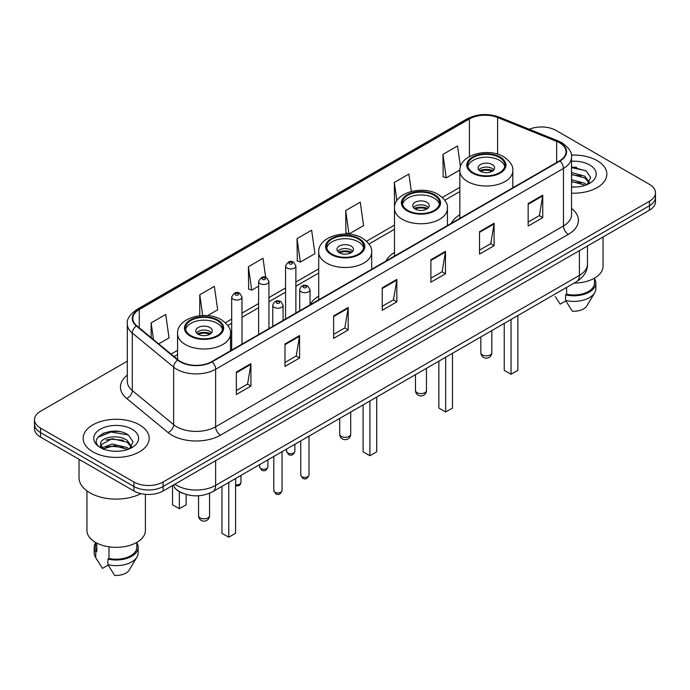 <?xml version="1.0" encoding="UTF-8"?>
<svg xmlns="http://www.w3.org/2000/svg" width="690" height="690" viewBox="0 0 690 690"><rect width="100%" height="100%" fill="white"/><g stroke="black" fill="none" stroke-linecap="round" stroke-linejoin="round"><path stroke-width="1.03" d="M318.711 296.148A36.458 21.045 0 0 0 310.034 304.773M394.49 252.402A36.458 21.045 0 0 0 385.943 261.027M459.851 214.668A36.458 21.045 0 0 0 451.312 223.293M182.91 493.324A20.631 11.911 180 0 1 177.097 490.107L176.157 489.322A13.757 9.203 129.5 0 1 173.759 484.846M118.922 431.535A27.514 15.887 0 0 0 102.819 433.449M576.581 167.308A27.514 15.887 0 0 0 571.527 167.282M127.322 361.155L40.546 411.249A20.631 11.911 0 0 0 34.5 419.675L34.5 428.663A20.631 11.911 0 0 0 40.546 437.089L133.92 490.995A20.631 11.911 0 0 0 163.107 490.995L649.454 210.209A20.631 11.911 0 0 0 655.5 201.782L655.5 197.288A20.631 11.911 0 0 1 649.454 205.715A20.631 11.911 0 0 0 655.5 197.288L655.5 192.795A20.631 11.911 0 0 0 649.454 184.368L556.08 130.462A20.631 11.911 0 0 0 529.29 129.272M34.5 419.675A20.631 11.911 0 0 0 40.546 428.102L133.92 482.017A20.631 11.911 0 0 0 163.107 482.017L163.107 486.502L649.454 205.715L163.107 486.502A20.631 11.911 0 0 1 133.92 486.502A20.631 11.911 0 0 0 163.107 486.502L163.107 490.995M40.546 428.102L40.546 432.596L133.92 486.502L40.546 432.596A20.631 11.911 0 0 1 34.5 424.169A20.631 11.911 0 0 0 40.546 432.596L40.546 437.089M597.178 160.649A33.017 19.061 0 0 0 571.372 155.112A33.017 19.061 0 0 1 597.178 160.649A33.017 19.061 0 0 1 606.846 174.121A33.017 19.061 0 0 0 597.178 160.649M139.518 424.868A33.017 19.061 0 0 0 103.535 420.736A33.017 19.061 0 0 0 83.154 438.348A33.017 19.061 0 0 0 92.822 451.829A33.017 19.061 0 0 0 128.806 455.961A33.017 19.061 0 0 0 149.187 438.348A33.017 19.061 0 0 0 139.518 424.868A33.017 19.061 0 0 0 103.535 420.736A33.017 19.061 0 0 0 83.154 438.348A33.017 19.061 0 0 0 92.822 451.829A33.017 19.061 0 0 0 128.806 455.961A33.017 19.061 0 0 0 149.187 438.348A33.017 19.061 0 0 0 139.518 424.868M559.581 142.813A22.011 12.705 180 0 1 566.024 151.8A22.011 12.705 180 0 1 559.581 160.787L211.744 361.612A22.011 12.705 180 0 1 178.149 359.913L136.81 325.827A22.011 12.705 180 0 1 132.825 318.538A22.011 12.705 180 0 1 139.268 309.551L469.407 118.947A22.011 12.705 180 0 1 497.602 117.524L556.64 141.39A22.011 12.705 180 0 1 559.581 142.813M559.97 142.589A22.563 13.024 0 0 0 556.959 141.131L497.913 117.266A22.563 13.024 0 0 0 469.019 118.723L138.88 309.327A22.563 13.024 0 0 0 136.353 326.008L177.692 360.094A22.563 13.024 0 0 0 212.132 361.836L559.97 161.012A22.563 13.024 0 0 0 559.97 142.589M236.351 372.057L236.351 394.516L250.936 386.098L250.936 363.63L236.351 372.057M236.351 390.531L247.589 384.045L250.884 364.38A5.503 3.174 -120 0 0 250.936 363.63M247.486 384.097L250.936 386.098M284.987 343.974L284.987 366.442L299.572 358.015L299.572 335.547L284.987 343.974M284.987 362.457L296.226 355.962L299.512 336.297A5.503 3.174 -120 0 0 299.572 335.547M296.122 356.023L299.572 358.015M333.624 315.899L333.624 338.359L348.209 329.932L348.209 307.473L333.624 315.899M333.624 334.374L344.853 327.888L348.148 308.214A5.503 3.174 -120 0 0 348.209 307.473M344.759 327.94L348.209 329.932M528.161 203.576L528.161 226.044L542.754 217.617L542.754 195.158L528.161 203.576M528.161 222.059L539.399 215.565L542.694 195.9A5.503 3.174 -120 0 0 542.754 195.158M539.295 215.625L542.754 217.617M479.524 231.659L479.524 254.118L494.118 245.7L494.118 223.232L479.524 231.659M479.524 250.134L490.763 243.648L494.057 223.983A5.503 3.174 -120 0 0 494.118 223.232M490.668 243.708L494.118 245.7M430.888 259.733L430.888 282.201L445.481 273.775L445.481 251.315L430.888 259.733M430.888 278.217L442.126 271.731L445.421 252.057A5.503 3.174 -120 0 0 445.481 251.315M442.031 271.782L445.481 273.775M382.251 287.816L382.251 310.276L396.845 301.858L396.845 279.39L382.251 287.816M382.251 306.291L393.49 299.805L396.785 280.14A5.503 3.174 -120 0 0 396.845 279.39M393.395 299.865L396.845 301.858M571.527 193.14A33.017 19.061 0 0 0 606.846 174.121A33.017 19.061 0 0 1 571.527 193.14M163.107 482.017L649.454 201.221A20.631 11.911 0 0 0 655.5 192.795M207.569 315.649L217.661 309.827L214.366 286.359L199.772 294.777L199.772 315.727M158.691 343.87L169.024 337.91L165.729 314.433L151.136 322.86L151.136 337.643M345.681 210.545L348.976 234.013L363.561 225.587L360.275 202.118L345.681 210.545L345.914 232.866M411.352 191.449L408.903 174.035L394.318 182.462L394.551 204.792M460.454 166.73L457.539 145.961L442.954 154.388L443.187 176.709M265.685 277.389L263.002 258.276L248.409 266.702L248.641 289.032M297.045 238.619L300.34 262.088L314.933 253.67L311.639 230.201L297.045 238.619L297.278 260.949M300.34 262.088L297.045 260.863M348.976 234.013L345.681 232.78M394.956 204.939L394.318 204.706M394.318 182.462L396.879 200.695M442.954 154.388L446.249 177.856L459.876 169.99M446.249 177.856L442.954 176.623M248.409 266.702L251.703 290.171L258.621 286.178M251.703 290.171L248.409 288.938M199.772 294.777L202.688 315.528M151.136 322.86L153.482 339.575M574.054 283.098A29.23 16.879 0 0 0 603.06 266.228L603.06 236.989M571.527 186.826L575.313 187.042M571.527 179.693L584.827 183.29L586.638 184.748M571.527 181.479L584.827 185.075M571.527 172.56L584.827 176.157L589.286 182.333M571.527 174.363L584.827 177.934L588.941 182.79M571.527 186.999A22.425 12.946 0 0 0 589.683 183.281A22.425 12.946 0 0 0 589.683 164.97A22.425 12.946 0 0 0 571.527 161.244M587.173 184.532L590.683 177.632L586.241 170.939L571.527 166.92M555.26 296.571L560.159 304.161L565.826 300.892M566.645 287.376L566.645 294.242A20.631 11.911 0 0 0 594.461 283.072L594.461 278.182M566.645 294.242L565.584 294.854L565.584 300.469L572.312 311.181A13.757 7.944 0 0 0 586.828 305.886L594.633 292.836A22.011 12.705 0 0 0 595.841 288.687L595.841 283.072A22.011 12.705 0 0 0 594.461 278.648M565.584 300.469A22.011 12.705 0 0 0 594.633 292.836M565.584 294.854A22.011 12.705 0 0 0 595.841 283.072M571.527 167.618L585.939 170.732M571.527 174.751L581.084 176.01M571.527 181.875L581.066 183.135M499.465 157.527A18.57 10.721 0 0 0 479.231 155.207A18.57 10.721 0 0 0 467.76 165.108A18.57 10.721 0 0 0 473.202 172.69A18.57 10.721 0 0 0 493.445 175.018A18.57 10.721 0 0 0 504.908 165.108A18.57 10.721 0 0 0 499.465 157.527M504.744 166.514A18.57 10.721 0 0 0 499.465 160.339A18.57 10.721 0 0 0 480.369 157.76A18.57 10.721 0 0 0 467.923 166.514M504.235 323.412L504.235 370.314L511.04 374.247L517.854 370.314L517.854 315.554M511.04 374.247L511.04 319.479M492.168 164.548A8.254 4.761 0 0 0 483.173 163.513A8.254 4.761 0 0 0 478.084 167.92A8.254 4.761 0 0 0 480.499 171.284A8.254 4.761 0 0 0 489.495 172.319A8.254 4.761 0 0 0 494.583 167.92A8.254 4.761 0 0 0 492.168 164.548M493.85 169.887A8.254 4.761 0 0 0 492.168 168.481A8.254 4.761 0 0 0 478.817 169.887M479.662 170.723A11.005 6.357 180 0 1 492.522 170.525L492.522 171.068M480.568 171.327A9.626 5.563 180 0 1 491.522 171.094L492.522 170.525M491.366 171.698L491.522 171.094M79.031 459.307L79.031 477.661A37.139 21.442 0 0 0 89.907 492.824A37.139 21.442 0 0 0 140.915 493.652M86.94 490.892L86.94 530.455A29.23 16.879 0 0 0 95.505 542.383A29.23 16.879 0 0 0 127.357 546.04A29.23 16.879 0 0 0 145.4 530.455L145.4 494.351M112.418 451.113L117.654 451.269M102.129 447.827L112.151 444.006L127.167 447.517L128.987 448.974M102.87 448.94L114.299 445.706L127.167 449.302M100.619 444.058L103.198 448.905M100.645 444.489C99.058 437.589 117.981 433.518 127.167 440.384L131.635 446.551M100.714 444.947L112.116 438.676L127.167 442.161L131.281 447.017M129.513 448.759L133.032 441.859L128.582 435.157C112.85 423.85 84.887 438.754 101.033 447.896L101.835 448.379M132.032 429.197A22.425 12.946 0 0 0 100.317 429.197A22.425 12.946 0 0 0 100.317 447.508A22.425 12.946 0 0 0 132.032 447.508A22.425 12.946 0 0 0 132.032 429.197M95.539 542.409L95.539 547.299A20.631 11.911 0 0 0 96.824 551.448L96.824 543.108M95.539 542.875A22.011 12.705 0 0 0 94.159 547.299L94.159 552.914A22.011 12.705 0 0 0 95.367 557.063A22.011 12.705 0 0 0 95.763 557.675L102.5 568.388L108.166 565.119M95.763 557.675L95.763 552.06L96.824 551.448M94.159 547.299A22.011 12.705 0 0 0 95.763 552.06M103.535 449.363C101.189 447.965 100.24 446.456 100.697 444.843M108.986 546.808L108.986 558.469A20.631 11.911 0 0 0 136.81 547.299L136.81 542.409M108.986 558.469L107.925 559.081L107.925 564.696L114.661 575.408A13.757 7.944 0 0 0 129.177 570.104L136.974 557.063A22.011 12.705 0 0 0 138.181 552.914L138.181 547.299A22.011 12.705 0 0 0 136.81 542.875M107.925 564.696A22.011 12.705 0 0 0 136.974 557.063M107.925 559.081A22.011 12.705 0 0 0 138.181 547.299M97.756 437.408L110.926 432.009L128.28 434.959M105.984 440.039L110.926 439.142L123.424 440.229M105.924 447.18L110.926 446.266L123.407 447.361M434.096 195.27A18.57 10.721 0 0 0 413.862 192.941A18.57 10.721 0 0 0 402.399 202.851A18.57 10.721 0 0 0 407.833 210.433A18.57 10.721 0 0 0 428.076 212.753A18.57 10.721 0 0 0 439.539 202.851A18.57 10.721 0 0 0 434.096 195.27M439.375 204.249A18.57 10.721 0 0 0 434.096 198.073A18.57 10.721 0 0 0 415.001 195.503A18.57 10.721 0 0 0 402.555 204.249M438.866 361.155L438.866 408.057L445.671 411.982L452.485 408.057L452.485 353.289M445.671 411.982L445.671 357.222M426.808 202.282A8.254 4.761 0 0 0 417.812 201.256A8.254 4.761 0 0 0 412.715 205.655A8.254 4.761 0 0 0 415.13 209.027A8.254 4.761 0 0 0 424.126 210.062A8.254 4.761 0 0 0 429.223 205.655A8.254 4.761 0 0 0 426.808 202.282M428.49 207.621A8.254 4.761 0 0 0 426.808 206.215A8.254 4.761 0 0 0 413.448 207.621M414.302 208.466A11.005 6.357 180 0 1 427.153 208.259L427.153 208.811M415.199 209.061A9.626 5.563 180 0 1 426.161 208.837L427.153 208.259M425.997 209.432L426.161 208.837M358.326 239.016A18.57 10.721 0 0 0 338.091 236.687A18.57 10.721 0 0 0 326.62 246.597A18.57 10.721 0 0 0 332.062 254.179A18.57 10.721 0 0 0 352.305 256.499A18.57 10.721 0 0 0 363.768 246.597A18.57 10.721 0 0 0 358.326 239.016M363.604 247.995A18.57 10.721 0 0 0 358.326 241.819A18.57 10.721 0 0 0 339.23 239.249A18.57 10.721 0 0 0 326.784 247.995M363.095 404.901L363.095 451.803L369.9 455.736L376.714 451.803L376.714 397.035M369.9 455.736L369.9 400.968M351.029 246.037A8.254 4.761 0 0 0 342.033 245.002A8.254 4.761 0 0 0 336.944 249.401A8.254 4.761 0 0 0 339.359 252.773A8.254 4.761 0 0 0 348.355 253.808A8.254 4.761 0 0 0 353.453 249.401A8.254 4.761 0 0 0 351.029 246.037M352.711 251.367A8.254 4.761 0 0 0 351.029 249.961A8.254 4.761 0 0 0 337.677 251.367M338.523 252.212A11.005 6.357 180 0 1 351.382 252.014L351.382 252.557M339.428 252.816A9.626 5.563 180 0 1 350.382 252.583L351.382 252.014M350.227 253.178L350.382 252.583M217.186 320.496A18.57 10.721 0 0 0 196.952 318.176A18.57 10.721 0 0 0 185.481 328.078A18.57 10.721 0 0 0 190.923 335.659A18.57 10.721 0 0 0 211.166 337.988A18.57 10.721 0 0 0 222.629 328.078A18.57 10.721 0 0 0 217.186 320.496M222.465 329.484A18.57 10.721 0 0 0 217.186 323.308A18.57 10.721 0 0 0 198.09 320.738A18.57 10.721 0 0 0 185.645 329.484M221.956 486.381L221.956 533.284L228.761 537.217L235.575 533.284L235.575 478.524M228.761 537.217L228.761 482.457M172.543 486.347L172.543 504.761L179.348 508.694L186.153 504.761L186.153 494.454M179.348 508.694L179.348 491.659M209.889 327.517A8.254 4.761 0 0 0 200.893 326.491A8.254 4.761 0 0 0 195.805 330.889A8.254 4.761 0 0 0 198.22 334.262A8.254 4.761 0 0 0 207.216 335.288A8.254 4.761 0 0 0 212.313 330.889A8.254 4.761 0 0 0 209.889 327.517M211.571 332.856A8.254 4.761 0 0 0 209.889 331.45A8.254 4.761 0 0 0 196.538 332.856M197.383 333.701A11.005 6.357 180 0 1 210.243 333.494L210.243 334.046M198.289 334.296A9.626 5.563 180 0 1 209.251 334.072L210.243 333.494M209.087 334.667L209.251 334.072M174.872 484.199A27.514 15.887 0 0 0 176.726 485.381A27.514 15.887 0 0 0 215.634 485.381L579.419 275.353A27.514 15.887 0 0 0 587.483 264.115C587.682 270.946 584.042 276.785 576.573 281.649L212.779 491.677A13.757 7.944 60 0 0 215.634 485.381L215.634 460.67M579.419 250.643L579.419 275.353A13.757 7.944 60 0 1 576.573 281.649M649.454 210.209L649.454 201.221M133.92 490.995L133.92 482.017M571.527 208.397A34.388 19.855 180 0 1 568.336 234.35L220.498 435.174A6.874 3.967 60 0 1 215.634 426.756L563.471 225.932A27.514 15.887 0 0 0 571.527 214.694L571.527 157.191A27.514 15.887 180 0 1 563.471 168.42A6.874 3.967 -120 0 0 559.97 161.012M220.498 435.174A34.388 19.855 180 0 1 171.862 435.174A34.388 19.855 180 0 1 168.006 432.527L126.667 398.44A34.388 19.855 180 0 1 127.322 375.136M176.726 426.756A27.514 15.887 0 0 0 215.634 426.756L215.634 369.245A27.514 15.887 180 0 1 173.638 367.123L132.299 333.037A27.514 15.887 180 0 1 127.322 323.929L127.322 381.432A27.514 15.887 0 0 0 132.299 390.54L173.638 424.635A27.514 15.887 0 0 0 176.726 426.756M571.527 157.191C572.441 152.895 569.284 148.1 562.048 142.813L558.426 141.053A6.874 3.217 112 0 0 556.959 141.131M558.426 141.053L499.388 117.188C487.994 113.151 477.178 113.738 466.94 118.939A6.874 3.967 60 0 1 469.019 118.723M138.88 309.327A6.874 3.967 -120 0 0 136.801 309.543C129.668 314.674 126.503 319.47 127.322 323.929M136.353 326.008A6.874 4.597 129.5 0 0 132.299 333.037L132.299 390.54A6.874 4.597 -50.5 0 1 126.667 398.44M499.388 117.188A6.874 3.217 112 0 0 497.913 117.266M177.692 360.094A6.874 4.597 129.5 0 0 173.638 367.123L173.638 424.635A6.874 4.597 -50.5 0 1 168.006 432.527M212.132 361.836A6.874 3.967 60 0 1 215.634 369.245L563.471 168.42L563.471 225.932A6.874 3.967 60 0 0 568.336 234.35M139.268 309.551L139.268 327.853M556.64 141.39L556.64 162.478M497.602 117.524L497.602 154.172M514.05 187.068L512.817 186.576M469.407 118.947L469.407 156.552M459.851 187.361L442.333 197.478M394.49 225.104L366.554 241.224M318.711 268.85L295.881 282.029M285.565 287.989L268.936 297.588M258.621 303.54L241.992 313.139M231.676 319.099L225.414 322.713M177.572 350.33L171.077 354.082M382.251 288.532L396.785 280.14M430.888 260.449L445.421 252.057M479.524 232.366L494.057 223.983M528.161 204.292L542.694 195.9M333.624 316.606L348.148 308.214M284.987 344.69L299.512 336.297M236.351 372.764L250.884 364.38M472.469 173.112A19.605 11.316 0 0 0 500.198 173.112A19.605 11.316 0 0 0 500.198 157.104A19.605 11.316 0 0 0 472.469 157.104A19.605 11.316 0 0 0 472.469 173.112M512.817 187.784L512.817 170.723A26.479 15.292 180 0 1 496.464 184.851A26.479 15.292 180 0 1 467.613 181.539A26.479 15.292 180 0 1 459.851 170.723L459.851 218.359M482.439 354.927A5.503 3.174 180 0 1 480.835 352.685A5.503 5.503 0 0 0 489.089 357.446A5.503 5.503 0 0 0 491.841 352.685A5.503 3.174 180 0 1 490.228 354.927A5.503 3.174 180 0 1 482.439 354.927M407.109 210.847A19.605 11.316 0 0 0 434.829 210.847A19.605 11.316 0 0 0 434.829 194.847A19.605 11.316 0 0 0 407.109 194.847A19.605 11.316 0 0 0 407.109 210.847M447.448 225.518L447.448 208.466A26.479 15.292 180 0 1 431.103 222.585A26.479 15.292 180 0 1 402.244 219.273A26.479 15.292 180 0 1 394.49 208.466L394.49 256.102M417.079 392.67A5.503 3.174 180 0 1 415.466 390.419A5.503 5.503 0 0 0 423.72 395.189A5.503 5.503 0 0 0 426.472 390.419A5.503 3.174 180 0 1 424.859 392.67A5.503 3.174 180 0 1 417.079 392.67M331.329 254.601A19.605 11.316 0 0 0 359.059 254.601A19.605 11.316 0 0 0 359.059 238.593A19.605 11.316 0 0 0 331.329 238.593A19.605 11.316 0 0 0 331.329 254.601M371.677 269.272L371.677 252.212A26.479 15.292 180 0 1 355.324 266.331A26.479 15.292 180 0 1 326.474 263.019A26.479 15.292 180 0 1 318.711 252.212L318.711 299.848M341.3 436.416A5.503 3.174 180 0 1 339.696 434.165A5.503 5.503 0 0 0 347.95 438.935A5.503 5.503 0 0 0 350.701 434.165A5.503 3.174 180 0 1 349.088 436.416A5.503 3.174 180 0 1 341.3 436.416M190.19 336.082A19.605 11.316 0 0 0 217.919 336.082A19.605 11.316 0 0 0 217.919 320.082A19.605 11.316 0 0 0 190.19 320.082A19.605 11.316 0 0 0 190.19 336.082M230.538 350.753L230.538 333.701A26.479 15.292 180 0 1 214.185 347.82A26.479 15.292 180 0 1 185.334 344.508A26.479 15.292 180 0 1 177.572 333.701L177.572 359.438M200.16 517.897A5.503 3.174 180 0 1 198.556 515.654A5.503 5.503 0 0 0 206.81 520.415A5.503 5.503 0 0 0 209.562 515.654A5.503 3.174 180 0 1 207.949 517.897A5.503 3.174 180 0 1 200.16 517.897M308.999 475.022C307.645 478.731 305.532 479.817 302.669 478.282L300.745 475.022A4.123 2.381 0 0 0 301.961 476.704A4.123 2.381 0 0 0 306.455 477.221A4.123 2.381 0 0 0 308.999 475.022L308.999 436.123M301.228 291.801A5.158 2.976 180 0 1 299.719 289.697C301.038 285.462 303.738 284.237 307.809 286.014L310.034 289.697A5.158 2.976 180 0 1 306.852 292.448A5.158 2.976 180 0 1 301.228 291.801M306.093 286.186A1.716 0.992 0 0 0 303.66 286.186A1.716 0.992 0 0 0 303.66 287.592A1.716 0.992 0 0 0 306.093 287.592A1.716 0.992 0 0 0 306.093 286.186M282.055 490.581C280.701 494.29 278.588 495.377 275.724 493.842L273.809 490.581A4.123 2.381 0 0 0 275.017 492.263A4.123 2.381 0 0 0 279.51 492.781A4.123 2.381 0 0 0 282.055 490.581L282.055 451.683M274.284 307.361A5.158 2.976 180 0 1 272.774 305.256C274.094 301.021 276.794 299.796 280.865 301.573L283.09 305.256A5.158 2.976 180 0 1 279.907 308.007A5.158 2.976 180 0 1 274.284 307.361M279.148 301.746A1.716 0.992 0 0 0 276.716 301.746A1.716 0.992 0 0 0 276.716 303.143A1.716 0.992 0 0 0 279.148 303.143A1.716 0.992 0 0 0 279.148 301.746M287.808 452.976A4.123 2.381 0 0 0 292.301 453.494A4.123 2.381 0 0 0 294.854 451.295C293.491 455.003 291.378 456.09 288.515 454.555L286.6 451.295A4.123 2.381 0 0 0 287.808 452.976M295.881 313.027L295.881 265.969A5.158 2.976 180 0 1 292.698 268.721A5.158 2.976 180 0 1 287.075 268.074A5.158 2.976 180 0 1 285.565 265.969L285.565 318.987M289.507 263.865A1.716 0.992 0 0 0 291.939 263.865A1.716 0.992 0 0 0 291.939 262.459A1.716 0.992 0 0 0 289.507 262.459A1.716 0.992 0 0 0 289.507 263.865M260.863 468.536A4.123 2.381 0 0 0 265.357 469.053A4.123 2.381 0 0 0 267.91 466.854C266.547 470.563 264.434 471.65 261.57 470.114L259.656 466.854A4.123 2.381 0 0 0 260.863 468.536M268.936 328.587L268.936 281.529A5.158 2.976 180 0 1 265.754 284.28A5.158 2.976 180 0 1 260.13 283.633A5.158 2.976 180 0 1 258.621 281.529L258.621 334.538M262.562 279.416A1.716 0.992 0 0 0 264.995 279.416A1.716 0.992 0 0 0 264.995 278.018A1.716 0.992 0 0 0 262.562 278.018A1.716 0.992 0 0 0 262.562 279.416M235.575 484.673A4.123 2.381 0 0 0 240.965 482.405L240.456 484.268L239.275 485.519L235.575 486.062M241.992 344.138L241.992 297.079A5.158 2.976 180 0 1 238.809 299.831A5.158 2.976 180 0 1 233.186 299.184A5.158 2.976 180 0 1 231.676 297.079L231.676 350.097M235.618 294.975A1.716 0.992 0 0 0 238.05 294.975A1.716 0.992 0 0 0 238.05 293.569A1.716 0.992 0 0 0 235.618 293.569A1.716 0.992 0 0 0 235.618 294.975M212.779 491.677C201.713 497.24 190.638 497.24 179.572 491.677L176.157 489.322M587.483 264.115L587.483 245.985M466.94 118.939L136.801 309.543M459.851 191.553L444.765 200.264M394.49 229.287L368.995 244.01M318.711 273.033L295.881 286.221M285.565 292.172L268.936 301.772M258.621 307.731L241.992 317.331M231.676 323.282L227.855 325.49M177.572 354.522L174.07 356.549M512.817 170.723C513.394 166.066 510.333 161.408 503.631 156.768C488.02 147.108 458.936 154.853 459.851 170.723M491.841 330.57L491.841 352.685M480.835 336.918L480.835 352.685M97.6 560.798L95.367 557.063M447.448 208.466C448.026 203.8 444.972 199.151 438.271 194.502C422.66 184.842 393.567 192.596 394.49 208.466M426.472 368.305L426.472 390.419M415.466 374.661L415.466 390.419M371.677 252.212C372.255 247.546 369.193 242.897 362.491 238.248C346.88 228.588 317.797 236.342 318.711 252.212M350.701 412.059L350.701 434.165M339.696 418.407L339.696 434.165M230.538 333.701C231.115 329.035 228.054 324.386 221.352 319.737C205.741 310.077 176.657 317.831 177.572 333.701M209.562 493.272L209.562 515.654M198.556 495.774L198.556 515.654M300.745 475.022L300.745 440.893M299.719 310.811L299.719 289.697M310.034 304.859L310.034 289.697M273.809 490.581L273.809 456.452M272.774 326.37L272.774 305.256M283.09 320.41L283.09 305.256M294.854 451.295L294.854 444.3M295.881 265.969L293.655 262.286C290.663 260.13 287.971 261.355 285.565 265.969M286.6 451.295L286.6 449.061M267.91 466.854L267.91 459.851M268.936 281.529L266.711 277.846C263.718 275.681 261.027 276.914 258.621 281.529M259.656 466.854L259.656 464.62M240.965 482.405L240.965 475.41M241.992 297.079L239.766 293.405C236.782 291.24 234.082 292.465 231.676 297.079"/></g></svg>
